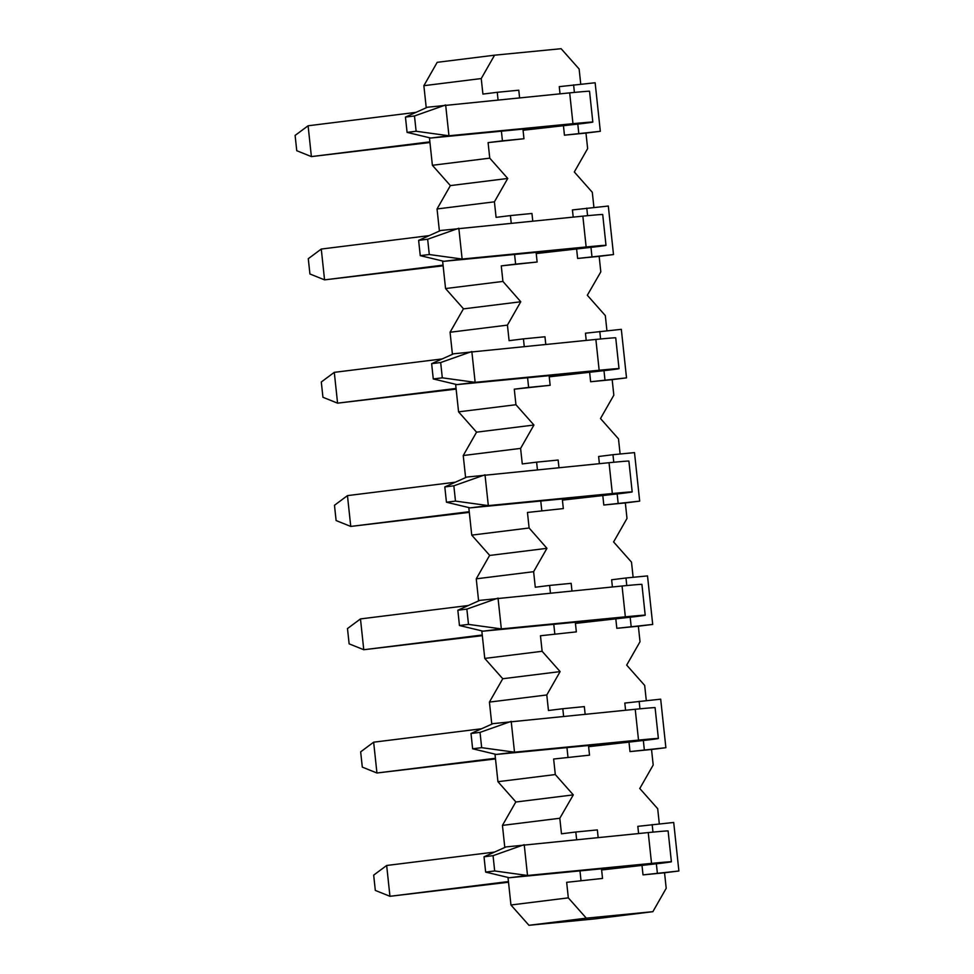 <?xml version="1.0" encoding="UTF-8"?>
<svg xmlns="http://www.w3.org/2000/svg" width="974" height="974" viewBox="0 0 974 974"><rect width="100%" height="100%" fill="white"/><g stroke="black" fill="none" stroke-linecap="round" stroke-linejoin="round"><path stroke-width="1.46" d="M639.857 788.392L653.189 765.016L651.533 749.493L665.875 747.703L660.689 699.174L624.809 703.058L625.576 710.216M659.313 823.87L657.694 808.712L639.699 788.404M463.551 308.868L445.556 288.56L442.61 261.008M452.423 354.329L450.061 332.256L463.393 308.892L520.761 301.757L507.43 325.121L509.098 340.656L523.44 338.867L524.243 346.415M465.596 477.613L463.234 455.528L476.566 432.164L458.571 411.856L455.625 384.304M489.739 555.436L471.745 535.128L468.798 507.576M478.611 600.897L476.249 578.824L489.581 555.46L546.95 548.325L533.618 571.689L535.286 587.225L549.628 585.435L550.432 592.983M491.785 724.169L489.423 702.096L502.754 678.732L484.76 658.424L481.813 630.872M494.987 754.144L497.933 781.696L555.302 774.561L573.296 794.881L559.807 818.257L561.474 833.793L575.817 832.003L576.62 839.551M515.928 802.004L497.933 781.696M504.8 847.465L502.438 825.392L515.77 802.028L573.138 794.894M508.002 877.44L510.948 904.992L568.317 897.858L586.311 918.165L528.943 925.3L510.948 904.992M528.943 925.3L595.504 918.811L652.872 911.676L666.204 888.312L664.548 872.777L678.89 871L673.704 822.47L637.824 826.342L638.591 833.513M426.235 107.761L423.873 85.688L437.204 62.324L494.573 55.189L481.241 78.553L482.909 94.088L497.251 92.299L498.055 99.847M439.408 231.045L437.046 208.96L450.378 185.596L432.383 165.288L429.437 137.736M589.075 745.414L589.209 746.62L648.988 739.85A48.81 0.621 173.9 0 0 658.375 738.475A48.81 0.621 173.9 0 0 657.803 738.45A48.81 0.621 173.9 0 0 638.518 740.094L514.503 752.184L481.667 747.667L472.633 748.787L471.002 733.495L492.99 723.633L635.231 709.279A48.81 0.621 -6.1 0 1 654.516 707.623A48.81 0.621 -6.1 0 1 655.088 707.66L658.375 738.475M606.936 330.734L605.317 315.576L587.322 295.268L600.812 271.88L599.156 256.357L577.619 258.451L576.632 249.198M620.109 454.006L618.49 438.86L600.495 418.54L613.827 395.176L612.171 379.641L590.634 381.747L589.647 372.494M586.214 340.376L585.447 333.205L621.327 329.334L626.513 377.863L590.634 381.747M613.766 462.26L612.963 454.7L598.62 456.489L599.387 463.648M602.821 495.766L603.807 505.019L625.345 502.925L627 518.448L613.669 541.824M633.124 577.302L631.505 562.144L613.51 541.836M626.781 585.544L625.978 577.996L611.635 579.774L612.403 586.945M615.836 619.062L616.822 628.315L638.36 626.209L640.015 641.744L626.684 665.108L644.678 685.428L646.298 700.574M629.009 742.334L629.995 751.587L651.533 749.493M642.024 865.63L643.01 874.883L664.548 872.777M652.872 911.676L586.311 918.165M568.317 897.858L566.661 882.322L602.529 878.438L566.661 882.322M555.302 774.561L553.646 759.026L589.514 755.154L553.646 759.026M563.605 716.267L562.802 708.719L548.459 710.496L546.791 694.961L560.123 671.597L502.754 678.732M484.76 658.424L542.128 651.289L560.123 671.597M542.128 651.289L540.473 635.754L576.34 631.87L540.473 635.754M546.95 548.325L529.113 527.993L527.458 512.458L563.325 508.586L527.458 512.458M537.417 469.699L536.613 462.151L522.271 463.928L520.603 448.393L533.935 425.029L476.566 432.164M549.117 375.623L550.152 385.302L514.284 389.186L515.94 404.721L533.935 425.029M536.102 252.327L537.137 262.018L501.269 265.89L502.925 281.425L520.761 301.757M522.928 129.055L523.963 138.734L488.096 142.618L489.752 158.153L507.746 178.461L494.415 201.825L496.083 217.36L510.425 215.583L511.228 223.131M580.748 84.166L579.128 69.008L561.134 48.7L494.573 55.189M593.921 207.438L592.302 192.292L574.307 171.972L587.639 148.608L585.983 133.073L564.445 135.179L563.459 125.926M560.026 93.808L559.259 86.649L595.138 82.766L600.325 131.295L564.445 135.179M573.199 217.092L572.432 209.921L608.312 206.038L613.498 254.567L577.619 258.451M602.09 868.698L602.224 869.904L662.003 863.147A48.81 0.621 173.9 0 0 671.39 861.771A48.81 0.621 173.9 0 0 670.818 861.734A48.81 0.621 173.9 0 0 651.533 863.39L527.518 875.48L494.682 870.963L485.649 872.083L484.017 856.791L506.005 846.93L648.246 832.575A48.81 0.621 -6.1 0 1 667.531 830.919A48.81 0.621 -6.1 0 1 668.103 830.956L671.39 861.771M562.887 498.846L563.021 500.052L622.8 493.282A48.81 0.621 173.9 0 0 632.187 491.907A48.81 0.621 173.9 0 0 631.615 491.882A48.81 0.621 173.9 0 0 612.329 493.538L488.315 505.616L455.479 501.099L446.445 502.219L444.814 486.927L466.802 477.065L609.042 462.711A48.81 0.621 -6.1 0 1 628.327 461.055A48.81 0.621 -6.1 0 1 628.9 461.092L632.187 491.907M575.902 622.13L576.036 623.336L635.815 616.579A48.81 0.621 173.9 0 0 645.202 615.203A48.81 0.621 173.9 0 0 644.63 615.166A48.81 0.621 173.9 0 0 625.345 616.822L501.33 628.912L468.494 624.395L459.46 625.515L457.829 610.223L479.817 600.361L622.057 586.007A48.81 0.621 -6.1 0 1 641.342 584.351A48.81 0.621 -6.1 0 1 641.915 584.388L645.202 615.203M431.64 363.655L440.674 362.535L471.842 351.529L475.142 382.344L456.928 384.608L433.272 378.947L431.64 363.655L453.628 353.793L595.869 339.439A48.81 0.621 -6.1 0 1 615.154 337.783A48.81 0.621 -6.1 0 1 615.726 337.82L619.014 368.635A48.81 0.621 173.9 0 1 609.627 370.01L549.847 376.768L549.713 375.562M418.625 240.371L427.659 239.239L458.827 228.233L462.126 259.047L443.913 261.312L420.257 255.651L418.625 240.371L440.613 230.497L582.854 216.143A48.81 0.621 -6.1 0 1 602.139 214.487A48.81 0.621 -6.1 0 1 602.711 214.523L605.998 245.338A48.81 0.621 173.9 0 1 596.612 246.714L536.832 253.483L536.698 252.278M405.452 117.087L414.486 115.967L445.654 104.961L448.953 135.776L430.739 138.04L407.083 132.379L405.452 117.087L427.44 107.225L569.68 92.871A48.81 0.621 -6.1 0 1 588.966 91.215A48.81 0.621 -6.1 0 1 589.538 91.252L592.825 122.067A48.81 0.621 173.9 0 1 583.438 123.442L523.659 130.199L523.525 128.994M612.171 379.641L626.513 377.863M625.345 502.925L639.687 501.135L634.5 452.606L612.963 454.7M638.36 626.209L652.702 624.431L647.515 575.902L625.978 577.996M665.875 747.703L629.995 751.587M644.338 749.81L643.351 740.557M639.955 708.829L639.151 701.268M652.702 624.431L616.822 628.315M631.164 626.526L630.178 617.273M639.687 501.135L603.807 505.019M618.149 503.241L617.163 493.988M604.976 379.957L603.99 370.704M600.593 338.976L599.789 331.428M599.156 256.357L613.498 254.567M591.961 256.673L590.975 247.42M587.578 215.692L586.774 208.132M585.983 133.073L600.325 131.295M578.787 133.389L577.801 124.136M574.404 92.42L573.601 84.86M423.873 85.688L481.241 78.553M501.403 131.149L502.438 140.84L488.096 142.618M432.383 165.288L489.752 158.153M497.251 92.299L518.777 90.205L519.592 97.753M523.963 138.734L502.438 140.84M450.378 185.596L507.746 178.461M437.046 208.96L494.415 201.825M514.576 254.433L515.611 264.112L501.269 265.89M445.556 288.56L502.925 281.425M510.425 215.583L531.95 213.476L532.766 221.025M537.137 262.018L515.611 264.112M450.061 332.256L507.43 325.121M527.591 377.717L528.626 387.409L514.284 389.186M458.571 411.856L515.94 404.721M523.44 338.867L544.965 336.773L545.781 344.321M550.152 385.302L528.626 387.409M463.234 455.528L520.603 448.393M540.765 501.001L541.8 510.68M471.745 535.128L529.113 527.993M536.613 462.151L558.139 460.045L558.954 467.593M562.29 498.895L563.325 508.586M476.249 578.824L533.618 571.689M553.78 624.285L554.815 633.977M549.628 585.435L571.154 583.341L571.969 590.889M575.305 622.191L576.34 631.87M489.423 702.096L546.791 694.961M566.953 747.569L567.988 757.248M562.802 708.719L584.327 706.613L585.143 714.161M588.491 745.463L589.514 755.154M502.438 825.392L559.807 818.257M579.968 870.853L581.003 880.545M575.817 832.003L597.342 829.909L598.158 837.457M601.494 868.759L602.529 878.438M678.89 871L643.01 874.883M657.353 873.094L656.366 863.841M652.97 832.113L652.166 824.564M308.101 125.78L295.11 135.423L296.753 150.714L311.388 156.595L308.101 125.78L415.983 112.363M430.739 138.04L563.094 125.208L523.659 130.199M414.486 115.967L416.117 131.259L407.083 132.379M592.825 122.067A48.81 0.621 173.9 0 0 592.253 122.03A48.81 0.621 173.9 0 0 572.968 123.686L448.953 135.776L416.117 131.259M429.948 142.521L311.388 156.595L429.875 141.863M321.274 249.052L308.283 258.707L309.927 273.986L324.561 279.867L321.274 249.052L429.157 235.635M443.913 261.312L576.267 248.48L536.832 253.483M427.659 239.239L429.291 254.531L420.257 255.651M605.998 245.338A48.81 0.621 173.9 0 0 605.426 245.314A48.81 0.621 173.9 0 0 586.141 246.97L462.126 259.047L429.291 254.531M443.121 265.792L324.561 279.867L443.048 265.135M334.289 372.348L321.298 381.991L322.942 397.282L337.576 403.163L334.289 372.348L442.172 358.931M456.928 384.608L589.282 371.776L549.847 376.768M440.674 362.535L442.306 377.827L433.272 378.947M619.014 368.635A48.81 0.621 173.9 0 0 618.441 368.598A48.81 0.621 173.9 0 0 599.156 370.254L475.142 382.344L442.306 377.827M456.136 389.089L337.576 403.163L456.063 388.431M347.462 495.62L334.472 505.275L336.115 520.554L350.75 526.435L347.462 495.62L455.345 482.203M444.814 486.927L453.847 485.807L485.015 474.801L488.315 505.616L470.101 507.88L602.456 495.048L563.021 500.052M470.101 507.88L446.445 502.219M453.847 485.807L455.479 501.099M469.31 512.361L350.75 526.435L469.237 511.703M360.477 618.916L347.487 628.559L349.13 643.851L363.765 649.731L360.477 618.916L468.36 605.499M457.829 610.223L466.863 609.103L498.031 598.097L501.33 628.912L483.116 631.176L615.471 618.344L576.036 623.336M483.116 631.176L459.46 625.515M466.863 609.103L468.494 624.395M482.325 635.657L363.765 649.731L482.252 634.999M373.651 742.188L360.66 751.843L362.304 767.122L376.938 773.003L373.651 742.188L481.533 728.771M471.002 733.495L480.036 732.375L511.204 721.369L514.503 752.184L496.29 754.448L628.644 741.616L589.209 746.62M496.29 754.448L472.633 748.787M480.036 732.375L481.667 747.667M495.498 758.929L376.938 773.003L495.425 758.271M386.666 865.484L373.675 875.127L375.319 890.419L389.953 896.299L386.666 865.484L494.548 852.067M484.017 856.791L493.051 855.671L524.219 844.665L527.518 875.48L509.305 877.744L641.659 864.912L602.224 869.904M509.305 877.744L485.649 872.083M493.051 855.671L494.682 870.963M508.513 882.225L389.953 896.299L508.44 881.567M569.68 92.871L572.968 123.686M582.854 216.143L586.141 246.97M595.869 339.439L599.156 370.254M609.042 462.711L612.329 493.538M622.057 586.007L625.345 616.822M635.231 709.279L638.518 740.094M648.246 832.575L651.533 863.39"/></g></svg>
